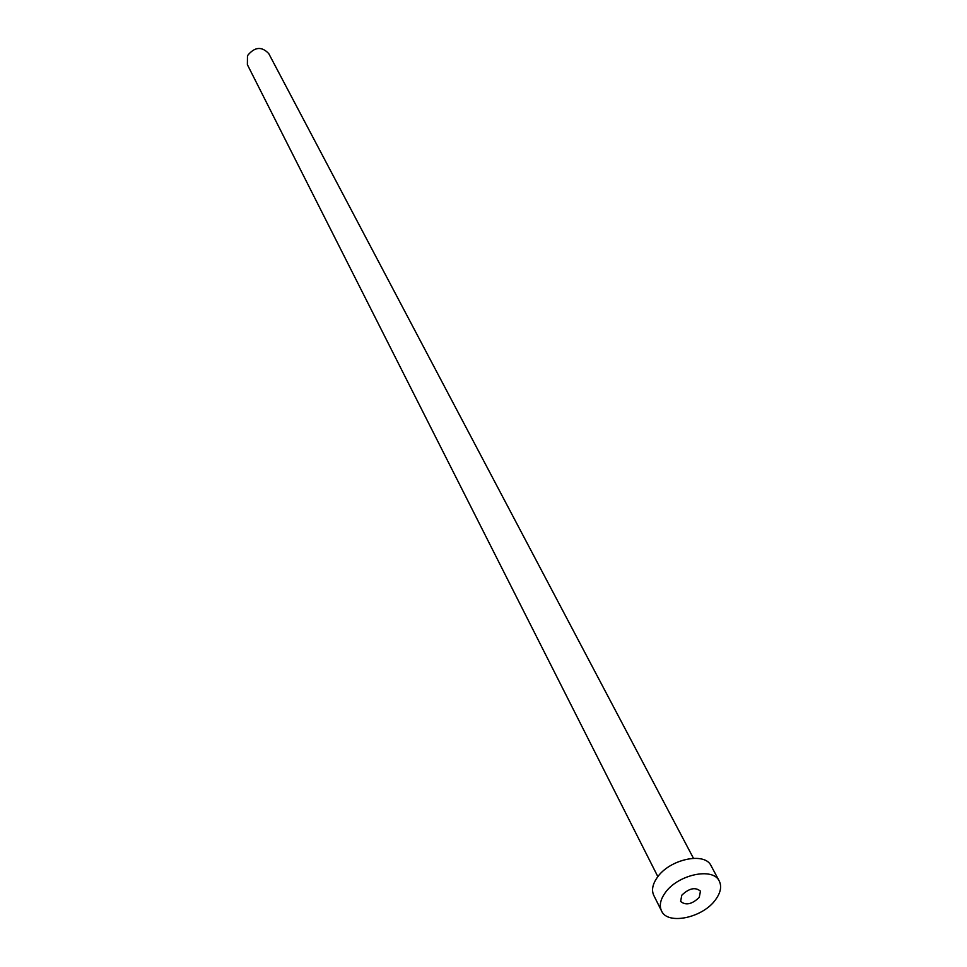 <?xml version="1.0" encoding="UTF-8"?>
<svg xmlns="http://www.w3.org/2000/svg" width="967" height="967" viewBox="0 0 967 967"><rect width="100%" height="100%" fill="white"/><g stroke="black" fill="none" stroke-linecap="round" stroke-linejoin="round"><path stroke-width="1.45" d="M681.808 895.2L680.611 901.389C685.724 905.692 691.937 904.363 699.25 897.4L700.459 891.139C695.321 886.872 689.108 888.226 681.808 895.2M657.862 876.658L247.383 64.668L247.479 55.675C254.611 46.815 261.706 46.138 268.766 53.62L693.448 858.273M661.525 910.914L653.777 895.394C651.395 890.22 652.532 884.285 657.173 877.589C669.369 859.204 704.907 851.552 711.096 865.779L719.267 881.082C721.853 886.413 720.669 892.553 715.713 899.479C703.154 917.78 667.568 925.431 661.525 910.914C659.143 905.753 660.304 899.806 664.994 893.085C677.335 874.652 713.102 866.867 719.267 881.082"/></g></svg>
